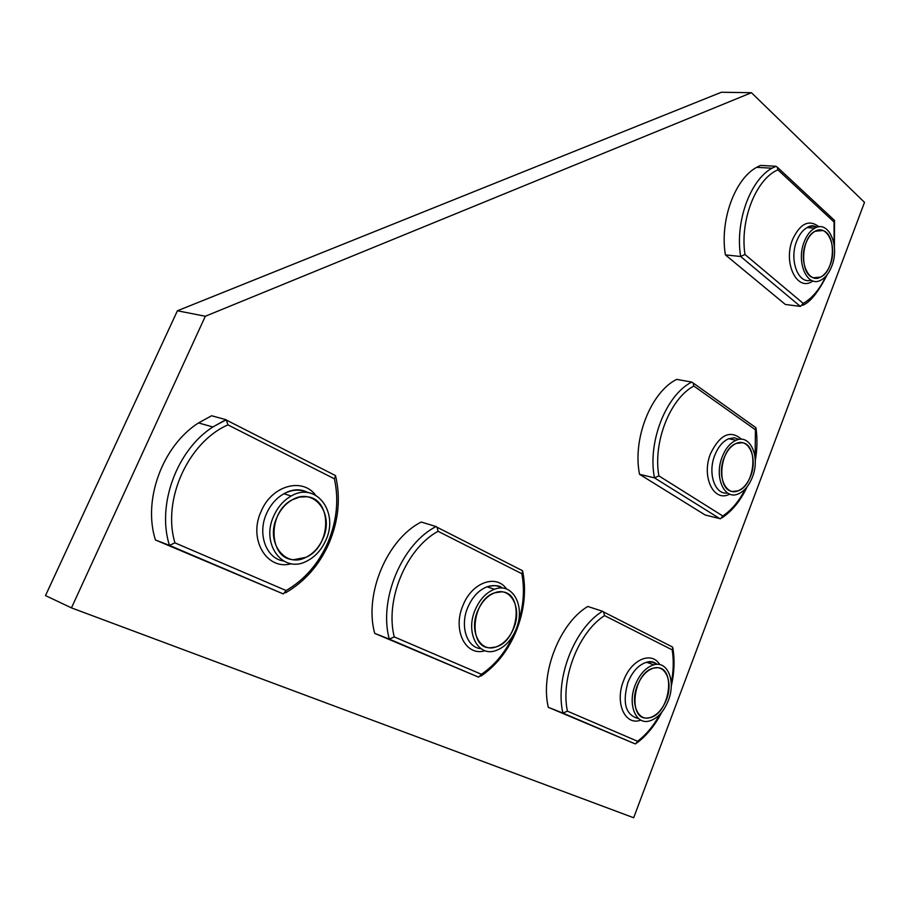 <?xml version="1.0" encoding="UTF-8"?>
<svg xmlns="http://www.w3.org/2000/svg" width="910" height="910" viewBox="0 0 910 910"><rect width="100%" height="100%" fill="white"/><g stroke="black" fill="none" stroke-linecap="round" stroke-linejoin="round"><path stroke-width="1.36" d="M490.149 647.784L495.757 647.021C519.075 641.084 524.274 592.308 501.546 591.83L494.653 592.831C471.448 599.701 467.558 648.386 490.149 647.784M475.088 610.075C465.226 632.609 478.023 657.111 495.643 650.661C504.538 647.499 511.352 640.367 516.072 629.265C525.878 606.674 512.785 581.729 494.392 589.27C486.065 592.603 479.638 599.542 475.088 610.075M521.68 570.286L522.681 571.207L521.839 573.721L438.074 531.303L437.05 527.243L436.072 526.56L421.25 522.033C387.262 539.016 363.772 594.207 374.715 633.383L478.603 677.165L481.424 674.287C495.711 664.539 506.813 650.559 514.696 632.37M438.074 531.303C406.52 548.241 384.805 599.69 394.235 636.898L389.287 639.093L374.715 633.383M477.545 611.236C468.855 631.13 480.161 652.777 495.757 647.021C503.583 644.235 509.577 637.944 513.729 628.173C522.385 608.221 510.84 586.233 494.653 592.831C487.271 595.766 481.572 601.897 477.545 611.236M732.584 491.468L737.964 490.877C754.936 485.735 758.758 444.797 742.389 442.726L736.304 443.409C719.332 449.039 716.204 490.217 732.584 491.468M722.221 456.831C713.997 476.829 724.144 500.136 737.976 494.039C744.13 491.491 748.941 485.849 752.399 477.113C760.533 457.207 750.386 433.604 736.099 440.269C730.23 442.886 725.6 448.414 722.221 456.831M693.09 382.951L755.823 427.643L755.437 429.793L693.83 386.022L693.09 382.951L691.759 382.075L676.676 379.379C650.98 392.028 632.359 438.882 639.525 474.292L705.193 515.003L720.492 518.791L722.824 516.004C731.822 509.907 739.364 500.83 745.438 488.772M693.83 386.022C670.022 398.716 652.823 442.328 658.885 475.885L654.472 477.852L639.525 474.292M724.03 458.048C716.773 475.702 725.725 496.28 737.964 490.877C743.39 488.625 747.622 483.642 750.67 475.953C757.848 458.378 748.896 437.551 736.304 443.409C731.105 445.718 727.022 450.598 724.03 458.048M646.885 718.058L649.41 717.785C669.464 714.612 676.699 667.235 657.031 667.712L653.676 668.088C633.622 671.853 627.195 719.435 646.885 718.058M635.203 685.025C627.434 704.124 635.555 724.747 649.012 721.095C657.247 718.786 663.686 711.927 668.327 700.541C676.016 681.431 667.803 660.569 653.846 664.801C645.963 667.269 639.741 674.014 635.203 685.025M671.694 646.601L672.808 647.727L672.183 649.865L604.558 615.615L603.512 611.918L602.545 611.258L587.78 606.458C559.9 623.032 540.085 672.911 548.298 707.309L634.827 743.743L635.681 743.857L637.614 741.275C646.293 734.597 653.733 725.623 659.921 714.361M604.558 615.615C578.714 632.04 560.401 678.485 567.408 711.165L562.903 713.087L548.298 707.309M637.182 685.958C630.334 702.816 637.5 721.027 649.41 717.785C656.667 715.726 662.343 709.686 666.427 699.654C673.229 682.784 665.972 664.38 653.676 668.088C646.703 670.26 641.209 676.221 637.182 685.958M293.702 559.707L305.885 557.352C331.729 546.557 332.537 498.509 306.693 496.735L299.538 497.076L292.383 499.761C267.108 511.943 268.348 559.206 293.702 559.707M273.796 515.856C260.419 543.873 282.873 573.948 306.488 561.265C315.008 557.034 321.458 550.015 325.837 540.21C339.225 512.057 315.929 481.162 291.177 496.03C283.636 500.329 277.834 506.938 273.796 515.856M334.755 475.202L335.574 475.862L334.379 478.785L227.944 424.879L226.203 419.783M227.944 424.879C188.37 442.044 161.946 499.681 174.936 542.861L169.453 545.397L155.439 539.983C142.517 499.783 162.742 445.604 198.494 422.934L211.598 415.756L226.01 419.681L212.838 426.961L198.494 422.934M155.439 539.983L283.306 593.923L286.115 590.533C304.6 579.761 318.534 563.722 327.918 542.417C336.837 520.964 338.998 499.749 334.379 478.785M276.936 517.324C265.117 542.064 284.989 568.648 305.885 557.352C313.358 553.61 319.023 547.433 322.868 538.822C334.698 513.979 314.166 486.748 292.383 499.761C285.672 503.548 280.519 509.407 276.936 517.324M633.678 817.749L71.458 607.88L205.319 316.259L751.433 92.706L864.5 202.361L633.678 817.749M71.458 607.88L45.5 595.584L177.416 310.776L721.391 92.251L751.433 92.706M177.416 310.776L205.319 316.259M813.404 277.755L820.57 277.106C834.891 271.066 836.779 234.541 822.89 230.526L815.144 231.231C800.811 237.681 799.515 274.467 813.404 277.755M804.247 241.753C795.772 262.171 807.295 288.095 820.843 280.155C825.45 277.721 829.09 273.08 831.74 266.243C840.101 246.018 828.68 219.742 814.7 228.194C810.321 230.651 806.829 235.178 804.247 241.753M777.379 167.247L834.447 220.356L834.038 221.983L777.891 169.817L777.379 167.247L775.889 166.348M777.891 169.817C755.926 179.19 739.75 220.22 744.971 254.481L740.649 256.495L725.407 254.891C719.628 220.811 734.654 179.19 756.631 167.338L760.441 165.415L775.786 166.257L771.976 168.191L756.631 167.338M725.407 254.891L785.341 304.463L800.47 306.408L803.234 303.428C812.368 298.105 819.887 289.073 825.768 276.344M805.885 243.209C798.411 261.238 808.592 284.136 820.57 277.106C824.619 274.945 827.827 270.861 830.17 264.833C837.553 246.974 827.463 223.803 815.144 231.231C811.265 233.404 808.182 237.396 805.885 243.209M502.172 588.11C497.656 585.312 492.606 584.88 487.032 586.813C478.717 590.124 472.29 597.017 467.751 607.493C459.721 626.125 466.864 647.761 481.003 648.682M485.064 650.718C465.795 656.952 452.179 630.05 462.94 605.537C471.789 582.423 496.268 573.698 506.586 589.066M394.235 636.898L481.424 674.287M517.642 624.658C523.489 607.05 524.888 590.078 521.839 573.721M478.603 677.165L389.287 639.093C378.389 599.588 402.004 543.793 436.072 526.56M739.25 439.393L734.177 437.778L728.671 438.734C722.802 441.339 718.183 446.833 714.805 455.216C707.389 473.325 715.01 495.233 727.613 493.015M729.718 494.107C713.827 502.957 701.018 476.624 710.596 453.51C720.049 434.388 730.389 429.656 741.605 439.302M658.885 475.885L722.824 516.004M755.107 457.878L755.437 429.793M719.992 518.745L654.472 477.852C647.374 442.169 666.074 394.883 691.759 382.075M657.179 664.357L652.231 662.059L646.566 662.275C638.683 664.721 632.473 671.432 627.934 682.398C622.099 703.248 625.693 715.328 638.695 718.638M640.879 720.106C625.079 726.294 614.489 702.838 623.6 680.623C631.244 659.409 651.708 650.775 659.75 664.63M567.408 711.165L637.614 741.275M671.239 683.103C673.548 671.375 673.866 660.296 672.183 649.865M634.827 743.743L562.903 713.087C554.747 678.428 574.654 628.059 602.545 611.258M307.728 492.583C300.243 488.988 292.315 489.375 283.931 493.743C276.401 498.009 270.623 504.584 266.596 513.445C257.109 533.817 266.13 558.524 283.488 560.981M291.302 563.711C266.835 570.889 247.918 539.084 261.193 511.238C271.772 485.519 302.234 477.136 315.542 495.12M174.936 542.861L286.115 590.533M283.306 593.923L169.453 545.397C156.52 504.788 176.915 449.95 212.838 426.961L226.237 419.772M817.066 227.204L812.209 226.124L807.17 227.545C802.791 229.991 799.298 234.496 796.716 241.036C788.902 259.896 798.241 284.602 811.094 280.178M812.926 280.94C797.49 292.622 782.657 263.252 792.621 239.398C800.254 223.303 809.058 219.105 819.023 226.817M744.971 254.481L803.234 303.428M834.129 244.756L834.038 221.983M800.368 306.397L740.649 256.495C734.95 222.131 750.033 180.157 771.976 168.191L776.048 166.291M502.309 588.122C499.886 585.38 494.79 584.948 487.032 586.813L494.392 589.27M516.425 630.573C524.365 610.212 526.446 590.419 522.681 571.207M437.05 527.243L522.454 570.684M516.402 630.641C508.315 650.343 496.462 665.517 480.844 676.164M755.255 460.767C757.256 449.483 757.495 438.597 755.982 428.098M747.121 486.782C740.774 500.409 732.47 510.715 722.233 517.699M736.099 440.269L728.671 438.734M657.122 664.357C653.983 661.638 650.468 660.944 646.566 662.275L653.846 664.801M671.25 686.231C674.356 672.649 674.867 659.807 672.808 647.727M603.523 611.918L672.501 647.01M661.809 712.189C655.234 725.008 646.999 735.223 637.114 742.81M308.194 492.651C300.527 488.545 292.44 488.909 283.931 493.743L291.177 496.03M329.113 543.042C338.611 520.338 340.761 497.941 335.574 475.85M226.965 420.375L335.46 475.566M329.079 543.134C319.33 565.11 304.77 581.695 285.399 592.899M817.021 227.227C813.574 225.225 810.287 225.339 807.17 227.545L814.7 228.194M834.413 247.304L834.527 220.652M827.201 274.638C818.215 292.36 809.98 302.598 802.506 305.339"/></g></svg>
